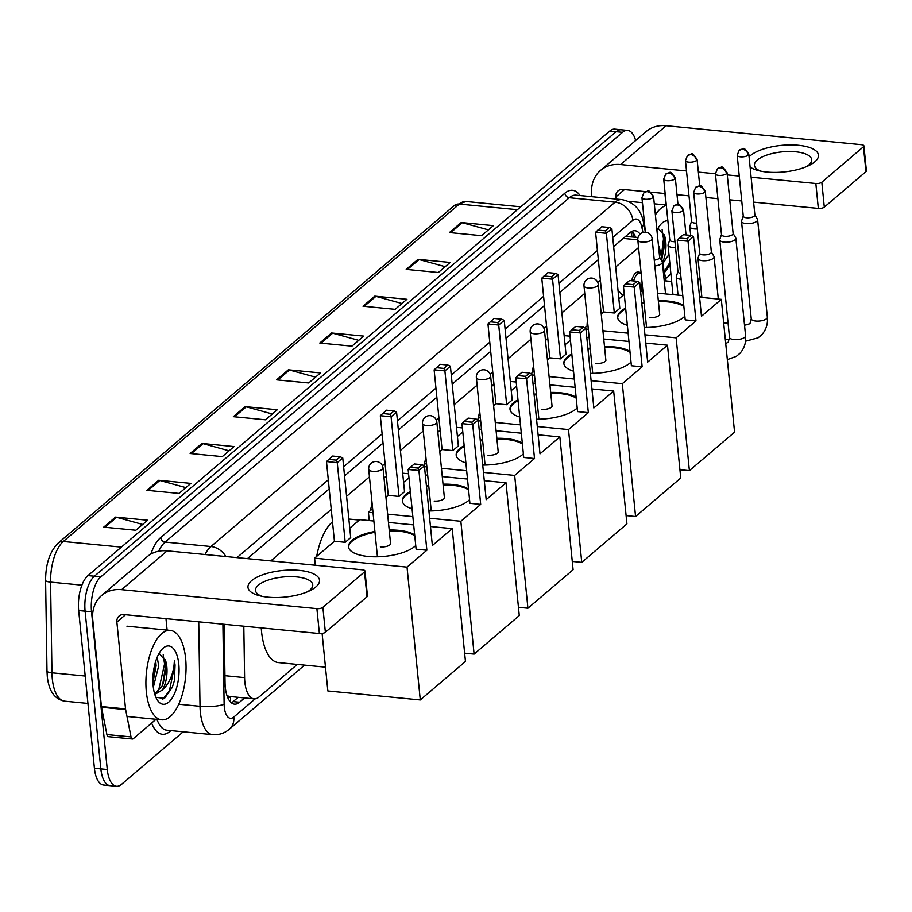<?xml version="1.0" encoding="UTF-8"?>
<svg xmlns="http://www.w3.org/2000/svg" width="912" height="912" viewBox="0 0 912 912"><rect width="100%" height="100%" fill="white"/><g stroke="black" fill="none" stroke-linecap="round" stroke-linejoin="round"><path stroke-width="1.37" d="M587.077 325.994A14.375 6.304 -84.5 0 1 587.476 320.75M618.097 291.019A14.375 6.304 -84.5 0 1 618.838 291.68M631.617 280.725A14.375 6.304 -84.5 0 1 638.411 271.924A14.375 6.304 -84.5 0 1 640.6 273.133M243.812 626.202L244.598 677.605A26.95 11.81 95.5 0 0 244.849 682.085A26.95 11.81 95.5 0 0 254.038 698.866A26.95 11.81 95.5 0 0 259.122 696.939L297.289 664.415M254.038 698.866L229.927 696.517A26.95 11.81 -84.5 0 1 226.849 695.229M638.058 237.428L625.803 236.539M638.571 247.54L615.703 267.022M600.37 280.087L597.725 282.332M584.74 293.402L561.872 312.884M546.55 325.949L543.905 328.195M530.921 339.264L508.052 358.747M492.719 371.811L490.086 374.057M477.101 385.115L454.233 404.609M438.9 417.662L436.255 419.919M423.282 430.977L400.402 450.46M385.081 463.524L382.436 465.77M369.451 476.839L346.583 496.322M331.25 509.386L270.796 560.903M666.113 280.93L660.277 251.37A26.95 11.81 95.5 0 0 658.43 245.203M224.158 624.287L225.047 682.883A26.95 11.81 95.5 0 0 225.31 687.352A26.95 11.81 95.5 0 0 234.487 704.144A26.95 11.81 95.5 0 0 239.582 702.217L244.587 697.942M238.157 697.327L233.153 701.59A26.95 11.81 -84.5 0 1 231.374 702.81M183.244 731.789L121.547 784.354A26.95 11.81 -84.5 0 1 116.462 786.281A26.95 11.81 -84.5 0 1 107.274 769.5L91.531 611.781A26.95 11.81 -84.5 0 1 100.833 576.84L622.565 132.297A26.95 11.81 -84.5 0 1 627.65 130.382A26.95 11.81 -84.5 0 1 635.641 140.494M116.462 786.281L103.603 785.038A26.95 11.81 -84.5 0 1 94.415 768.246L78.671 610.538L85.101 611.154A26.95 11.81 -84.5 0 1 94.403 576.213L616.136 131.681A26.95 11.81 -84.5 0 1 621.22 129.755A26.95 11.81 -84.5 0 0 616.136 131.681L94.403 576.213A26.95 11.81 -84.5 0 0 85.101 611.154L100.844 768.873L85.101 611.154L91.531 611.781M110.033 785.654A26.95 11.81 -84.5 0 1 100.844 768.873A26.95 11.81 -84.5 0 0 110.033 785.654M640.076 234.133A26.95 11.81 95.5 0 0 635.06 230.747A26.95 11.81 95.5 0 0 629.975 232.674L613.662 246.582M598.329 259.635L559.831 292.433M544.51 305.497L506.012 338.295M490.679 351.359L452.192 384.157M436.859 397.222L398.362 430.019M383.04 443.072L344.542 475.87M329.209 488.935L247.414 558.634M631.754 231.466A26.95 11.81 -84.5 0 1 635.607 237.188M78.671 610.538A26.95 11.81 -84.5 0 1 87.974 575.586L609.706 131.054A26.95 11.81 -84.5 0 1 614.791 129.128L627.65 130.382M374.775 296.161L406.923 299.284L395.147 309.328L362.999 306.204L374.775 296.161A7.182 5.882 -130.4 0 1 375.904 296.366L364.23 306.318M417.992 259.339L450.14 262.462L438.353 272.506L406.205 269.382L417.992 259.339A7.182 5.882 -130.4 0 1 419.121 259.544L407.436 269.496M461.21 222.517L493.358 225.64L481.57 235.684L449.422 232.56L461.21 222.517A7.182 5.882 -130.4 0 1 462.338 222.722L450.653 232.674M245.134 406.627L277.282 409.75L265.495 419.794L233.347 416.67L245.134 406.627A7.182 5.882 -130.4 0 1 246.263 406.832L234.578 416.784M201.917 443.449L234.065 446.572L222.277 456.616L190.129 453.492L201.917 443.449A7.182 5.882 -130.4 0 1 203.045 443.654L191.36 453.606M158.699 480.271L190.847 483.394L179.071 493.426L146.923 490.314L158.699 480.271A7.182 5.882 -130.4 0 1 159.828 480.476L148.154 490.428M115.493 517.093L147.641 520.216L135.854 530.248L103.706 527.136L115.493 517.093A7.182 5.882 -130.4 0 1 116.611 517.298L104.937 527.25M331.569 332.983L363.717 336.106L351.929 346.15L319.781 343.026L331.569 332.983A7.182 5.882 -130.4 0 1 332.686 333.188L321.013 343.14M288.352 369.805L320.5 372.928L308.712 382.972L276.564 379.848L288.352 369.805A7.182 5.882 -130.4 0 1 289.48 370.01L277.795 379.962M315.529 377.158L289.48 370.01M358.747 340.336L332.686 333.188M142.671 524.446L116.611 517.298M185.888 487.624L159.828 480.476M229.106 450.802L203.045 443.654M272.312 413.98L246.263 406.832M488.387 229.87L462.338 222.722M445.181 266.692L419.121 259.544M401.964 303.514L375.904 296.366M185.626 658.373A44.916 19.688 -84.5 0 1 161.641 719.819A44.916 19.688 -84.5 0 1 146.342 691.843A44.916 19.688 -84.5 0 1 170.327 630.397A44.916 19.688 -84.5 0 1 185.626 658.373M152.942 682.655L156.123 665.714L155.747 661.2M153.319 687.295L158.677 665.965L157.217 657.199M154.652 693.872L161.812 686.576L163.271 683.35L166.326 666.706L165.802 661.28L159.133 653.3M165.802 661.314L165.802 661.28A20.303 8.903 -84.5 0 1 166.828 666.763A20.303 8.903 -84.5 0 1 162.359 690.019L154.812 694.42M153.182 686.018A29.287 12.836 -84.5 0 1 162.222 649.048A29.287 12.836 -84.5 0 1 178.798 664.198A29.287 12.836 -84.5 0 1 172.55 697.406A29.287 12.836 -84.5 0 1 157.286 699.949A29.287 12.836 -84.5 0 1 153.182 686.018M155.884 697.315L164.479 698.432L172.3 687.34L174.386 680.683L175.058 664.996L174.409 660.664L174.044 665.213C172.607 675.997 168.709 684.262 162.359 690.019M152.931 682.37L155.564 661.793M162.667 684.809L165.836 664.096L165.482 659.809M172.265 687.42L174.386 680.683M152.954 677.456L154.367 666.387M158.414 691.376L164.559 663.982L163.202 654.805M162.86 699.208L169.393 690.92L174.773 664.962L174.409 660.664M315.894 586.906A35.933 13.338 174.3 0 1 310.456 590.406A35.933 13.338 174.3 0 1 258.871 595.559A35.933 13.338 174.3 0 1 251.598 580.659A35.933 13.338 174.3 0 1 299.455 570.399A35.933 13.338 174.3 0 1 315.894 586.906M307.675 591.694A28.751 10.67 -5.7 0 0 309.852 590.121A28.751 10.67 -5.7 0 0 312.736 584.763A28.751 10.67 -5.7 0 0 290.062 576.623A28.751 10.67 -5.7 0 0 258.404 585.128A28.751 10.67 -5.7 0 0 255.52 590.474A28.751 10.67 -5.7 0 0 261.847 596.266M156.077 719.272L133.3 738.686A4.492 1.972 95.5 0 1 132.457 739.005L108.346 736.668A4.492 1.972 -84.5 0 1 106.909 734.559L101.517 707.245A4.492 1.972 -84.5 0 1 101.426 706.549L92.762 619.75A35.933 29.412 49.6 0 1 101.597 595.513A35.933 29.412 49.6 0 1 121.592 589.665L316.897 608.635A4.492 1.664 -5.7 0 0 322.882 607.346L325.367 632.255A4.492 1.664 174.3 0 1 319.382 633.532L124.078 614.574A8.983 7.353 -130.4 0 0 119.084 616.033A8.983 7.353 -130.4 0 0 116.873 622.087L125.537 708.886A4.492 1.972 95.5 0 0 125.639 709.582L131.02 736.907A4.492 1.972 95.5 0 0 132.457 739.005M101.597 595.513L147.174 556.685A35.933 29.412 49.6 0 1 167.17 550.837L362.474 569.806A4.492 1.664 -5.7 0 1 364.971 571.026A4.492 1.664 -5.7 0 1 364.526 571.87L322.882 607.346M364.971 571.026L367.456 595.935A4.492 1.664 174.3 0 1 367.012 596.767L325.367 632.255M165.973 618.644L167.113 630.078M325.481 667.151L278.399 662.579A49.419 21.66 -84.5 0 1 261.573 631.811A49.419 21.66 -84.5 0 1 261.265 627.889M415.735 545.524A35.044 13.007 174.3 0 1 414.743 546.436A35.044 13.007 174.3 0 1 376.166 556.799A35.044 13.007 174.3 0 1 348.532 546.869A35.044 13.007 174.3 0 1 352.055 540.349A35.044 13.007 174.3 0 1 374.9 531.457M389.207 530.009A35.044 13.007 174.3 0 1 414.675 534.911M432.368 545.536L424.411 465.85L418.916 470.535L426.862 550.221L407.026 567.127L420.284 699.949L465.462 661.451L452.204 528.629L432.368 545.536M424.411 465.85L421.857 464.71L417.924 468.05L418.916 470.535L408.143 469.486L416.1 549.184L426.862 550.221M452.204 528.629L430.464 526.52M413.672 524.89L388.455 522.439M373.863 521.026L359.773 519.658L349.763 528.185M407.026 567.127L314.594 558.155L334.43 541.249L345.203 542.298L350.71 537.613L342.752 457.927L337.246 462.612L326.485 461.563L332.641 456.046L340.199 456.775L342.752 457.927M322.107 633.452L327.853 690.965L420.284 699.949M314.594 558.155L315.301 565.223M417.924 468.05L410.366 467.32L408.143 469.486M421.857 464.71L414.299 463.969L410.366 467.32M334.43 541.249L326.485 461.563M345.203 542.298L337.246 462.612L336.266 460.127L340.199 456.775M328.708 459.386L336.266 460.127M389.287 530.841A35.044 13.007 174.3 0 1 398.806 531.172A35.044 13.007 174.3 0 1 414.755 535.743M380.338 546.904A7.182 2.668 -5.7 0 0 390.632 543.506A7.182 2.668 -5.7 0 0 390.518 543.13M348.589 547.291A35.044 13.007 174.3 0 1 374.992 532.277M316.692 556.366A49.419 21.66 -84.5 0 1 332.504 521.835M412.064 508.748A35.044 13.007 174.3 0 1 402.352 501.019A35.044 13.007 174.3 0 1 405.874 494.486A35.044 13.007 174.3 0 1 410.343 491.522M426.428 486.039A35.044 13.007 174.3 0 1 428.731 485.594M443.027 484.158A35.044 13.007 174.3 0 1 468.494 489.049M469.555 499.673A35.044 13.007 174.3 0 1 468.563 500.574A35.044 13.007 174.3 0 1 428.914 510.937M486.187 499.685L478.23 419.987L472.735 424.673L480.692 504.37L460.845 521.265L474.103 654.086L519.281 615.589L506.023 482.779L486.187 499.685M478.23 419.987L475.676 418.847L471.743 422.188L472.735 424.673L461.962 423.635L469.919 503.321L480.692 504.37M506.023 482.779L484.283 480.67M467.491 479.028L442.274 476.588M427.682 475.163L425.323 474.935M408.964 477.751L403.583 482.334M385.947 497.359L388.261 495.387L399.023 496.436L404.529 491.75L396.572 412.064L391.077 416.75L380.304 415.701L386.46 410.183L394.018 410.913L396.572 412.064M372.632 508.702L368.414 512.293L373.042 512.738M387.623 514.163L412.84 516.614M429.643 518.244L460.845 521.265M464.63 653.163L474.103 654.086M368.414 512.293L369.246 520.581M471.743 422.188L464.185 421.458L461.962 423.635M475.676 418.847L468.118 418.106L464.185 421.458M388.261 495.387L380.304 415.701M399.023 496.436L391.077 416.75L390.085 414.265L394.018 410.913M382.527 413.524L390.085 414.265M443.118 484.979A35.044 13.007 174.3 0 1 452.626 485.309A35.044 13.007 174.3 0 1 468.574 489.881M434.158 501.041A7.182 2.668 -5.7 0 0 444.452 497.656A7.182 2.668 -5.7 0 0 444.338 497.268M402.42 501.429A35.044 13.007 174.3 0 1 410.423 492.343M426.508 486.871A35.044 13.007 174.3 0 1 428.811 486.427M370.523 510.503A49.419 21.66 -84.5 0 1 372.096 503.276M384.032 478.196A49.419 21.66 -84.5 0 1 386.323 475.973M465.884 462.886A35.044 13.007 174.3 0 1 456.182 455.156A35.044 13.007 174.3 0 1 459.705 448.636A35.044 13.007 174.3 0 1 464.162 445.66M480.248 440.177A35.044 13.007 174.3 0 1 482.551 439.732M496.858 438.296A35.044 13.007 174.3 0 1 522.314 443.198M523.374 453.811A35.044 13.007 174.3 0 1 522.394 454.723A35.044 13.007 174.3 0 1 482.733 465.074M540.007 453.823L532.061 374.137L526.555 378.822L534.512 458.508L514.664 475.414L527.923 608.224L573.101 569.726L559.854 436.916L540.007 453.823M532.061 374.137L529.496 372.985L525.563 376.337L526.555 378.822L515.782 377.773L523.739 457.459L534.512 458.508M559.854 436.916L538.114 434.807M521.311 433.177L496.094 430.726M481.513 429.313L479.142 429.073M462.783 431.889L457.414 436.472M439.766 451.497L442.081 449.536L452.854 450.574L458.348 445.888L450.403 366.202L444.896 370.888L434.123 369.839L440.279 364.321L447.838 365.051L450.403 366.202M426.463 462.84L423.442 465.416M424.49 466.659L426.862 466.887M441.454 468.301L466.67 470.752M483.463 472.382L514.664 475.414M518.461 607.301L527.923 608.224M525.563 376.337L518.016 375.596L515.782 377.773M529.496 372.985L521.938 372.256L518.016 375.596M442.081 449.536L434.123 369.839M452.854 450.574L444.896 370.888L443.905 368.402L447.838 365.051M436.358 367.673L443.905 368.402M496.937 439.128A35.044 13.007 174.3 0 1 506.445 439.447A35.044 13.007 174.3 0 1 522.394 444.019M487.988 455.179A7.182 2.668 -5.7 0 0 498.283 451.793A7.182 2.668 -5.7 0 0 498.157 451.406M456.239 455.567A35.044 13.007 174.3 0 1 464.242 446.492M480.328 441.009A35.044 13.007 174.3 0 1 482.63 440.564M424.342 464.641A49.419 21.66 -84.5 0 1 425.915 457.425M437.863 432.334A49.419 21.66 -84.5 0 1 440.143 430.122M519.703 417.023A35.044 13.007 174.3 0 1 510.002 409.294A35.044 13.007 174.3 0 1 513.524 402.773A35.044 13.007 174.3 0 1 517.982 399.798M534.067 394.315A35.044 13.007 174.3 0 1 536.37 393.87M550.677 392.434A35.044 13.007 174.3 0 1 576.133 397.336M577.193 407.949A35.044 13.007 174.3 0 1 576.213 408.861A35.044 13.007 174.3 0 1 536.552 419.224M593.837 407.96L585.88 328.274L580.374 332.96L588.331 412.646L568.495 429.552L581.753 562.362L626.932 523.876L613.673 391.054L593.837 407.96M585.88 328.274L583.315 327.123L579.394 330.475L580.374 332.96L569.612 331.911L577.558 411.597L588.331 412.646M613.673 391.054L591.934 388.945M575.141 387.315L549.925 384.864M535.333 383.45L532.961 383.222M516.614 386.027L511.233 390.61M493.597 405.635L495.9 403.674L506.673 404.723L512.179 400.026L504.222 320.34L498.716 325.025L487.954 323.988L494.11 318.459L501.657 319.2L504.222 320.34M480.282 416.989L477.261 419.554M478.31 420.797L480.681 421.025M495.273 422.438L520.49 424.889M537.282 426.52L568.495 429.552M572.28 561.45L581.753 562.362M579.394 330.475L571.835 329.745L569.612 331.911M583.315 327.123L575.768 326.393L571.835 329.745M495.9 403.674L487.954 323.988M506.673 404.723L498.716 325.025L497.735 322.54L501.657 319.2M490.177 321.811L497.735 322.54M550.757 393.266A35.044 13.007 174.3 0 1 560.276 393.596A35.044 13.007 174.3 0 1 576.224 398.168M541.808 409.328A7.182 2.668 -5.7 0 0 552.102 405.931A7.182 2.668 -5.7 0 0 551.988 405.544M510.059 409.705A35.044 13.007 174.3 0 1 518.062 400.63M534.158 395.147A35.044 13.007 174.3 0 1 536.461 394.702M478.162 418.79A49.419 21.66 -84.5 0 1 479.735 411.563M491.682 386.471A49.419 21.66 -84.5 0 1 493.962 384.26M573.523 371.173A35.044 13.007 174.3 0 1 563.821 363.432A35.044 13.007 174.3 0 1 567.344 356.911A35.044 13.007 174.3 0 1 571.801 353.936M587.898 348.464A35.044 13.007 174.3 0 1 590.201 348.019M604.496 346.571A35.044 13.007 174.3 0 1 629.964 351.473M631.024 362.087A35.044 13.007 174.3 0 1 630.032 362.999A35.044 13.007 174.3 0 1 590.383 373.361M647.657 362.098L639.7 282.412L634.205 287.098L642.151 366.784L622.315 383.69L635.573 516.511L680.751 478.013L667.493 345.192L647.657 362.098M639.7 282.412L637.146 281.272L633.213 284.612L634.205 287.098L623.432 286.049L631.389 365.746L642.151 366.784M667.493 345.192L645.753 343.083M628.961 341.453L603.744 339.002M589.152 337.588L586.781 337.36M570.433 340.165L565.052 344.747M547.417 359.784L549.731 357.812L560.492 358.861L565.999 354.175L558.041 274.478L552.547 279.175L541.774 278.126L547.93 272.608L555.488 273.338L558.041 274.478M534.101 371.127L531.08 373.692M532.141 374.935L534.5 375.163M549.092 376.576L574.309 379.027M591.113 380.657L622.315 383.69M626.099 515.588L635.573 516.511M633.213 284.612L625.655 283.883L623.432 286.049M637.146 281.272L629.588 280.531L625.655 283.883M549.731 357.812L541.774 278.126M560.492 358.861L552.547 279.175L551.555 276.689L555.488 273.338M543.997 275.948L551.555 276.689M604.576 347.404A35.044 13.007 174.3 0 1 614.095 347.734A35.044 13.007 174.3 0 1 630.044 352.306M595.627 363.466A7.182 2.668 -5.7 0 0 605.921 360.069A7.182 2.668 -5.7 0 0 605.807 359.693M563.89 363.854A35.044 13.007 174.3 0 1 571.892 354.768M587.978 349.296A35.044 13.007 174.3 0 1 590.281 348.84M531.992 372.928A49.419 21.66 -84.5 0 1 533.566 365.701M545.501 340.621A49.419 21.66 -84.5 0 1 547.793 338.398M627.353 325.31A35.044 13.007 174.3 0 1 617.652 317.581A35.044 13.007 174.3 0 1 621.163 311.049A35.044 13.007 174.3 0 1 625.632 308.085M641.717 302.602A35.044 13.007 174.3 0 1 644.02 302.157M658.316 300.721A35.044 13.007 174.3 0 1 683.783 305.611M684.844 316.236A35.044 13.007 174.3 0 1 683.863 317.137A35.044 13.007 174.3 0 1 644.203 327.499M701.476 316.247L693.519 236.55L688.024 241.235L695.981 320.933L676.134 337.828L689.392 470.649L734.57 432.151L721.312 299.341L701.476 316.247M693.519 236.55L690.965 235.41L687.032 238.75L688.024 241.235L677.251 240.198L685.208 319.884L695.981 320.933M721.312 299.341L699.584 297.232M682.78 295.591L657.563 293.151M642.983 291.726L640.612 291.498M624.253 294.314L618.883 298.897M601.236 313.922L603.55 311.95L614.323 312.998L619.818 308.313L611.861 228.627L606.366 233.312L595.593 232.264L601.749 226.746L609.307 227.476L611.861 228.627M587.921 325.265L584.911 327.841M585.96 329.072L588.331 329.3M602.912 330.725L628.129 333.176M644.932 334.807L676.134 337.828M679.919 469.726L689.392 470.649M687.032 238.75L679.486 238.021L677.251 240.198M690.965 235.41L683.407 234.669L679.486 238.021M603.55 311.95L595.593 232.264M614.323 312.998L606.366 233.312L605.374 230.827L609.307 227.476M597.827 230.086L605.374 230.827M658.407 301.541A35.044 13.007 174.3 0 1 667.915 301.872A35.044 13.007 174.3 0 1 683.863 306.443M649.458 317.604A7.182 2.668 -5.7 0 0 659.752 314.218A7.182 2.668 -5.7 0 0 659.627 313.831M617.709 317.992A35.044 13.007 174.3 0 1 625.712 308.906M641.797 303.434A35.044 13.007 174.3 0 1 644.1 302.989M677.947 271.628L676.294 276.507A8.083 2.998 -5.7 0 0 676.237 277.009A8.083 2.998 -5.7 0 0 680.74 279.22A8.083 2.998 -5.7 0 0 681.15 279.254M678.015 271.445A5.837 2.166 -5.7 0 0 677.969 271.81A5.837 2.166 -5.7 0 0 680.557 273.315M699.721 253.08L698.056 257.959A8.083 2.998 -5.7 0 0 697.999 258.472A8.083 2.998 -5.7 0 0 702.502 260.684A8.083 2.998 -5.7 0 0 713.275 258.37A8.083 2.998 -5.7 0 0 714.085 256.865A8.083 2.998 -5.7 0 0 713.925 256.375L711.337 251.929M699.778 252.898A5.837 2.166 -5.7 0 0 699.732 253.262A5.837 2.166 -5.7 0 0 702.992 254.858A5.837 2.166 -5.7 0 0 710.767 253.194A5.837 2.166 -5.7 0 0 711.36 252.111L705.272 191.178C698.9 182.183 700.906 186.31 695.674 187.313A5.837 4.777 -130.4 0 1 698.923 186.367A5.837 4.777 49.6 0 1 704.691 192.261A5.837 2.166 -5.7 0 0 705.272 191.178M721.483 234.544L719.819 239.411A8.083 2.998 -5.7 0 0 719.762 239.924A8.083 2.998 -5.7 0 0 724.276 242.136A8.083 2.998 -5.7 0 0 735.038 239.822A8.083 2.998 -5.7 0 0 735.847 238.317A8.083 2.998 -5.7 0 0 735.688 237.827L733.1 233.381M721.54 234.35A5.837 2.166 -5.7 0 0 721.495 234.726A5.837 2.166 -5.7 0 0 724.755 236.322A5.837 2.166 -5.7 0 0 732.53 234.646A5.837 2.166 -5.7 0 0 733.123 233.563L727.035 172.63C720.662 163.647 722.669 167.762 717.436 168.766A5.837 4.777 -130.4 0 1 720.685 167.819A5.837 4.777 49.6 0 1 726.454 173.725A5.837 2.166 -5.7 0 0 727.035 172.63M743.246 215.996L741.593 220.875A8.083 2.998 -5.7 0 0 741.524 221.377A8.083 2.998 -5.7 0 0 746.039 223.588A8.083 2.998 -5.7 0 0 756.8 221.274A8.083 2.998 -5.7 0 0 757.621 219.769A8.083 2.998 -5.7 0 0 757.45 219.29L754.862 214.833M743.314 215.813A5.837 2.166 -5.7 0 0 743.269 216.178A5.837 2.166 -5.7 0 0 746.518 217.774A5.837 2.166 -5.7 0 0 754.304 216.098A5.837 2.166 -5.7 0 0 754.885 215.015L748.809 154.094C742.436 145.099 744.431 149.215 739.21 150.218A5.837 4.777 -130.4 0 1 742.459 149.272A5.837 4.777 49.6 0 1 748.216 155.177A5.837 2.166 -5.7 0 0 748.809 154.094M654.269 260.125A5.837 2.166 -5.7 0 0 659.057 258.495A5.837 2.166 -5.7 0 0 659.65 257.412L653.562 196.49C647.189 187.496 649.196 191.611 643.963 192.614A5.837 4.777 -130.4 0 1 647.212 191.668A5.837 4.777 49.6 0 1 652.981 197.573A5.837 2.166 -5.7 0 0 653.562 196.49M654.85 265.939A8.083 2.998 -5.7 0 0 662.374 262.166A8.083 2.998 -5.7 0 0 662.215 261.687L659.627 257.23M669.773 239.845L668.108 244.724A8.083 2.998 -5.7 0 0 668.051 245.237A8.083 2.998 -5.7 0 0 672.554 247.437A8.083 2.998 -5.7 0 0 675.541 247.483M669.83 239.662A5.837 2.166 -5.7 0 0 669.784 240.027A5.837 2.166 -5.7 0 0 673.045 241.623A5.837 2.166 -5.7 0 0 674.96 241.669M618.165 291.521L618.142 291.521A13.475 5.905 -84.5 0 1 618.165 291.521A13.475 5.905 -84.5 0 1 620.228 292.661L622.85 295.511M641.786 291.612A8.083 3.545 -84.5 0 1 641.524 290.027A8.083 3.545 -84.5 0 1 642.151 283.45M691.535 221.308L689.871 226.176A8.083 2.998 -5.7 0 0 689.814 226.689A8.083 2.998 -5.7 0 0 694.328 228.901A8.083 2.998 -5.7 0 0 697.304 228.935M691.592 221.114A5.837 2.166 -5.7 0 0 691.547 221.479A5.837 2.166 -5.7 0 0 694.807 223.075A5.837 2.166 -5.7 0 0 696.722 223.121M633.646 280.93A13.475 5.905 -84.5 0 1 639.939 272.973A13.475 5.905 -84.5 0 1 641.147 273.395M749.083 156.944A35.933 13.338 174.3 0 1 750.53 155.542A35.933 13.338 174.3 0 1 798.399 145.282A35.933 13.338 174.3 0 1 814.838 161.789A35.933 13.338 174.3 0 1 809.4 165.289A35.933 13.338 174.3 0 1 757.804 170.441A35.933 13.338 174.3 0 1 750.097 166.999M806.618 166.577A28.751 10.67 -5.7 0 0 808.784 165.004A28.751 10.67 -5.7 0 0 811.669 159.646A28.751 10.67 -5.7 0 0 789.005 151.506A28.751 10.67 -5.7 0 0 757.348 159.999A28.751 10.67 -5.7 0 0 754.463 165.357A28.751 10.67 -5.7 0 0 760.79 171.148M591.899 196.696L591.694 194.632A35.933 29.412 49.6 0 1 600.541 170.396A35.933 29.412 49.6 0 1 620.536 164.548L686.508 170.954M600.541 170.396L646.106 131.567A35.933 29.412 49.6 0 1 666.102 125.719L861.407 144.689A4.492 1.664 -5.7 0 1 863.915 145.909A4.492 1.664 -5.7 0 1 863.459 146.752L821.815 182.229L824.3 207.138A4.492 1.664 174.3 0 1 818.326 208.415L753.597 202.133M698.364 172.106L715.418 173.759M727.263 174.91L739.256 176.073M751.112 177.224L815.841 183.517A4.492 1.664 -5.7 0 0 821.815 182.229M863.915 145.909L866.4 170.818A4.492 1.664 174.3 0 1 865.944 171.65L824.3 207.138M741.741 200.982L729.748 199.819M717.904 198.668L705.911 197.494M688.993 195.852L677 194.689M665.144 193.538L650.917 192.158M645.582 191.645L623.021 189.445A8.983 7.353 -130.4 0 0 618.017 190.916A8.983 7.353 -130.4 0 0 615.805 196.969L616.01 199.033M664.916 193.515L666.056 204.961M661.827 259.179L665.27 241.589L664.734 236.162L658.065 228.182M664.745 236.197L664.734 236.162A20.303 8.903 -84.5 0 1 665.771 241.634A20.303 8.903 -84.5 0 1 662.511 262.656M656.936 230.326A29.287 12.836 -84.5 0 1 661.166 223.93A29.287 12.836 -84.5 0 1 667.869 220.841M668.963 254.414L662.716 263.716M670.856 273.304A29.287 12.836 -84.5 0 1 665.612 278.411M664.46 272.574L670.024 265.016M655.397 214.901A44.916 19.688 -84.5 0 1 666.341 205.485M661.804 259.088L664.78 238.978L664.415 234.692M661.291 256.5L663.503 238.853L662.135 229.687M664.324 271.844L669.784 262.565M224.945 675.689L244.598 677.605M227.327 696.586A8.983 3.933 95.5 0 0 230.405 696.722A26.95 22.059 49.6 0 1 230.394 701.898M631.993 236.835L631.503 234.35A26.95 13.691 168.8 0 1 631.56 236.801M623.249 238.408L637.807 239.822M233.153 701.59L239.582 702.217M222.904 624.161L224.124 704.144A17.966 7.877 95.5 0 0 224.295 707.131A17.966 7.877 95.5 0 0 233.803 717.037L255.155 698.854M233.803 717.037A17.966 14.706 -130.4 0 1 229.391 729.155C224.512 733.282 218.914 735.118 212.599 734.65A35.933 15.755 -84.5 0 1 200.366 712.261A35.933 15.755 -84.5 0 1 200.024 706.298L178.718 704.224M170.909 730.592L169.974 731.39A4.492 3.682 49.6 0 1 169.974 730.501M169.974 731.39A40.424 17.727 -84.5 0 1 151.643 723.068M156.967 719.363A35.933 15.755 95.5 0 0 166.793 730.193L212.599 734.65M150.811 554.12A40.424 17.727 -84.5 0 1 160.694 537.544L564.859 193.184A40.424 17.727 -84.5 0 1 580.135 195.544M100.833 576.84L87.974 575.586M107.274 769.5L94.415 768.246M622.565 132.297L609.706 131.054M205.006 554.507A35.933 15.755 -84.5 0 1 210.946 546.527L165.129 542.081A35.933 15.755 95.5 0 0 158.62 551.224M224.124 704.144A17.966 4.013 179.1 0 1 200.024 706.298L198.736 621.824M225.914 556.548A17.966 14.706 -130.4 0 0 210.946 546.527L615.098 202.168L569.293 197.722L165.129 542.081A4.492 3.682 49.6 0 1 160.694 537.544M642.937 232.492L641.934 227.453A17.966 7.877 95.5 0 0 632.837 220.328A17.966 14.706 -130.4 0 0 615.098 202.168A35.933 15.755 -84.5 0 1 621.893 199.603L576.076 195.157A35.933 15.755 95.5 0 0 569.293 197.722A4.492 3.682 49.6 0 1 564.859 193.184M632.837 220.328L612.75 237.451M597.417 250.504L558.919 283.301M543.598 296.366L505.1 329.164M489.767 342.228L451.28 375.026M435.947 388.09L397.45 420.888M382.128 433.941L343.63 466.739M328.309 479.803L236.983 557.62M645.354 231.853L643.496 222.414A17.966 9.12 168.8 0 1 641.934 227.453M632.734 232.389L633.646 236.995M121.387 547.12L63.304 541.489A8.983 7.353 -130.4 0 0 58.311 542.948L454.324 205.519A8.983 7.353 49.6 0 1 459.329 204.06L63.304 541.489A35.933 15.755 95.5 0 0 50.57 582.107L51.961 672.794A35.933 15.755 95.5 0 0 52.292 678.767A35.933 15.755 95.5 0 0 64.535 701.146L87.951 703.426M64.535 701.146C54.526 699.185 48.769 690.908 47.276 676.316L46.991 671.084A8.983 2.006 179.1 0 0 51.961 672.794L85.215 676.031M454.324 205.519L466.112 201.495A35.933 15.755 95.5 0 0 459.329 204.06L517.4 209.692M81.932 585.151L50.57 582.107A8.983 2.006 179.1 0 1 45.6 580.385C45.646 563.878 49.875 551.395 58.311 542.948M167.17 550.837L121.592 589.665M367.012 596.767L364.526 571.87M125.525 614.711L116.873 622.087M101.426 706.549L125.537 708.886M319.382 633.532L316.897 608.635M125.639 709.582L101.517 707.245M106.909 734.559L131.02 736.907M372.723 471.356A7.182 2.668 174.3 0 1 368.71 469.395A7.182 7.182 0 0 1 378.548 462.008A7.182 7.182 0 0 1 383.017 467.97A7.182 2.668 174.3 0 1 382.288 469.304A7.182 2.668 174.3 0 1 372.723 471.356M426.542 425.494A7.182 2.668 174.3 0 1 422.53 423.533A7.182 7.182 0 0 1 432.368 416.157A7.182 7.182 0 0 1 436.837 422.108A7.182 2.668 174.3 0 1 436.118 423.442A7.182 2.668 174.3 0 1 426.542 425.494M480.362 379.643A7.182 2.668 174.3 0 1 476.36 377.671A7.182 7.182 0 0 1 486.187 370.295A7.182 7.182 0 0 1 490.656 376.246A7.182 2.668 174.3 0 1 489.938 377.579A7.182 2.668 174.3 0 1 480.362 379.643M534.193 333.781A7.182 2.668 174.3 0 1 530.18 331.82A7.182 7.182 0 0 1 540.018 324.433A7.182 7.182 0 0 1 544.487 330.383A7.182 2.668 174.3 0 1 543.757 331.729A7.182 2.668 174.3 0 1 534.193 333.781M588.012 287.918A7.182 2.668 174.3 0 1 583.999 285.958A7.182 7.182 0 0 1 593.837 278.57A7.182 7.182 0 0 1 598.306 284.533A7.182 2.668 174.3 0 1 597.588 285.866A7.182 2.668 174.3 0 1 588.012 287.918M641.831 242.056A7.182 2.668 174.3 0 1 637.819 240.095A7.182 7.182 0 0 1 647.657 232.72A7.182 7.182 0 0 1 652.126 238.67A7.182 2.668 174.3 0 1 651.407 240.004A7.182 2.668 174.3 0 1 641.831 242.056M682.928 210.809A5.837 4.777 49.6 0 0 677.16 204.904A5.837 4.777 -130.4 0 0 673.911 205.861L671.893 210.877A5.837 2.166 -5.7 0 0 676.499 212.542A5.837 2.166 -5.7 0 0 682.928 210.809A5.837 2.166 -5.7 0 0 683.51 209.726L686.029 234.931M695.674 187.313L693.656 192.341A5.837 2.166 -5.7 0 0 698.261 193.994A5.837 2.166 -5.7 0 0 704.691 192.261M717.436 168.766L715.418 173.793A5.837 2.166 -5.7 0 0 720.024 175.446A5.837 2.166 -5.7 0 0 726.454 173.725M725.724 343.505L728.186 342.239L729.486 337.372A8.083 2.998 -5.7 0 0 735.87 339.663A8.083 2.998 -5.7 0 0 744.762 337.28A8.083 2.998 -5.7 0 0 744.979 337.087A8.083 2.998 -5.7 0 0 745.583 335.776L735.847 238.317M739.21 150.218L737.181 155.245A5.837 2.166 -5.7 0 0 741.787 156.898A5.837 2.166 -5.7 0 0 748.216 155.177M744.534 325.31A8.083 3.545 -84.5 0 1 745.663 325.025L749.949 323.692L751.249 318.835A8.083 2.998 -5.7 0 0 757.633 321.127A8.083 2.998 -5.7 0 0 766.536 318.733A8.083 2.998 -5.7 0 0 766.741 318.539A8.083 2.998 -5.7 0 0 767.345 317.228L757.621 219.769M643.963 192.614L641.945 197.642A5.837 2.166 -5.7 0 0 646.551 199.295A5.837 2.166 -5.7 0 0 652.981 197.573M674.743 179.026A5.837 4.777 49.6 0 0 668.975 173.12A5.837 4.777 -130.4 0 0 665.726 174.078L663.708 179.105A5.837 2.166 -5.7 0 0 668.314 180.758A5.837 2.166 -5.7 0 0 674.743 179.026A5.837 2.166 -5.7 0 0 675.325 177.943L677.981 204.47M696.506 160.478A5.837 4.777 49.6 0 0 690.737 154.584A5.837 4.777 -130.4 0 0 687.488 155.53L685.471 160.558A5.837 2.166 -5.7 0 0 690.076 162.211A5.837 2.166 -5.7 0 0 696.506 160.478A5.837 2.166 -5.7 0 0 697.087 159.395L699.743 185.923M697.76 278.958A8.083 2.998 -5.7 0 0 699.344 279.197A8.083 2.998 -5.7 0 0 700.074 279.254M666.102 125.719L620.536 164.548M865.944 171.65L863.459 146.752M624.469 189.593L615.805 196.969M818.326 208.415L815.841 183.517M631.503 234.35L630.944 231.933M643.496 222.414C641.147 209.646 633.943 202.042 621.893 199.603M229.391 729.155L304.54 665.122M46.991 671.084L45.6 580.385M466.112 201.495L520.798 206.807M161.641 719.819L126.985 716.456M170.327 630.397L126.928 626.179M377.431 556.776L368.71 469.395M390.598 543.917L383.017 467.97M359.305 520.057L348.851 519.042M431.251 510.925L422.53 423.533M444.418 498.055L436.837 422.108M408.565 473.761L402.671 473.18M485.081 465.063L476.36 377.671M498.237 452.192L490.656 376.246M462.384 427.899L456.502 427.329M538.901 419.201L530.18 331.82M552.068 406.33L544.487 330.383M516.215 382.037L510.321 381.467M592.72 373.339L583.999 285.958M605.887 360.479L598.306 284.533M570.034 336.175L564.14 335.605M646.551 327.488L637.819 240.095M659.707 314.617L652.126 238.67M678.038 295.135L676.237 277.009M671.893 210.877L677.969 271.81M683.51 209.726C677.137 200.731 679.144 204.847 673.911 205.861M718.303 299.045L714.085 256.865M701.887 297.449L697.999 258.472M693.656 192.341L699.732 253.262M745.583 335.776C746.21 342.547 744.34 348.395 739.951 353.32L736.383 356.33L727.331 359.613M729.486 337.372L719.762 239.924M715.418 173.793L721.495 234.726M767.345 317.228C767.984 323.999 766.103 329.848 761.714 334.784L758.146 337.782L745.526 341.213M725.302 339.287L729.406 339.686M723.672 322.882L728.084 323.315M744.5 324.911L745.663 325.025M751.249 318.835L741.524 221.377M737.181 155.245L743.269 216.178M665.543 293.926L662.374 262.166M641.945 197.642L645.388 232.207M672.976 294.644L668.051 245.237M663.708 179.105L669.784 240.027M675.325 177.943C668.952 168.948 670.958 173.063 665.726 174.078M701.738 295.933L699.572 297.175M690.68 235.376L689.814 226.689M664.232 280.748L671.665 281.477M639.939 272.973L636.143 272.608M685.471 160.558L691.547 221.479M697.087 159.395C690.715 150.412 692.721 154.527 687.488 155.53M666.284 204.983L654.292 203.821M642.447 202.669L628.436 201.313"/></g></svg>
